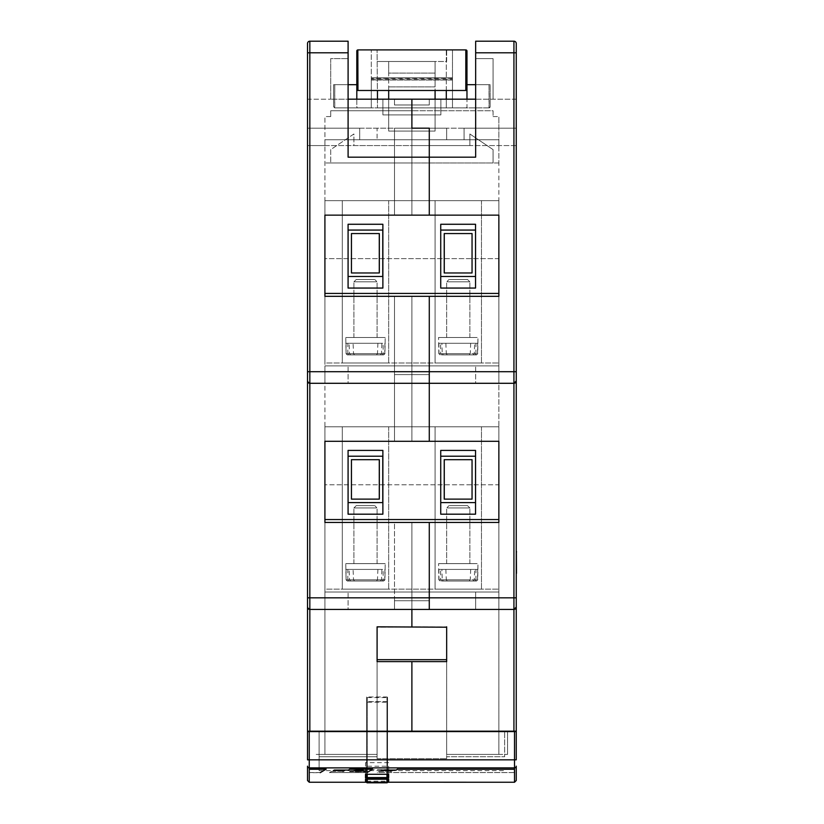 <?xml version="1.0" encoding="UTF-8"?>
<svg xmlns="http://www.w3.org/2000/svg" width="824" height="824" viewBox="0 0 824 824"><rect width="100%" height="100%" fill="white"/><g stroke="black" fill="none" stroke-linecap="round" stroke-linejoin="round"><path stroke-width="0.62" stroke-dasharray="4.12 3.09" d="M330.712 58.597L330.712 99.179L330.712 58.597L330.712 99.179L330.712 58.597L348.099 58.597L330.712 58.597M348.099 99.179L348.099 58.597L348.099 99.179L330.712 99.179L348.099 99.179L348.099 157.168L348.099 99.179L411.887 99.179L382.892 99.179L382.892 114.907L382.892 99.179L382.892 114.907L382.892 99.179L382.892 114.907L382.892 99.179L382.892 114.907L382.892 99.179L382.892 114.907L411.887 114.907L411.887 99.179L429.283 99.179L429.283 104.978L429.283 99.179L394.49 99.179L429.283 99.179L429.283 104.978L411.887 104.978L411.887 99.179L394.49 99.179L394.49 104.978L429.283 104.978L429.283 99.179L411.887 99.179L411.887 215.146L411.887 128.173L411.887 215.146L411.887 128.173L394.49 128.173L394.49 215.146L429.283 215.146L429.283 128.173L429.283 215.146L324.913 215.146L498.86 215.146L498.86 139.771L464.067 139.771L464.067 128.173L464.067 139.771L498.86 139.771L498.86 145.57L498.86 139.771L411.887 139.771L411.887 110.776L411.887 162.967L411.887 139.771L324.913 139.771L359.697 139.771L359.697 128.173L359.697 139.771L324.913 139.771L324.913 145.57L324.913 139.771L411.887 139.771L411.887 215.146L411.887 128.173L394.49 128.173L394.49 215.146L394.49 157.168L348.099 157.168L348.099 41.2L348.099 58.597L348.099 41.2L309.834 41.2A2.317 2.317 0 0 0 307.517 43.517L307.517 99.179L330.712 99.179L307.517 99.179L307.517 43.517A2.317 2.317 0 0 1 309.834 41.2L309.834 52.798L348.099 52.798M324.913 215.146L324.913 296.321L498.86 296.321L498.86 365.908L498.86 200.654L324.913 200.654L324.913 215.146L324.913 116.575L324.913 215.146L411.887 215.146L394.49 215.146L394.49 157.168L475.664 157.168L475.664 41.2L513.929 41.2L475.664 41.2L475.664 99.179L493.061 99.179L475.664 99.179L475.664 58.597L493.061 58.597L493.061 99.179L493.061 58.597L493.061 99.179L493.061 58.597L475.664 58.597L475.664 41.2L513.929 41.2A2.317 2.317 0 0 1 516.257 43.517A2.317 2.317 0 0 0 513.929 41.2L513.929 609.43L309.834 609.43L394.49 609.43L309.834 609.43L307.517 607.113L307.517 731.197L309.834 731.197L309.834 371.706L307.517 371.706L307.517 43.517M475.664 52.798L516.257 52.798L516.257 43.517A2.317 2.317 0 0 0 513.929 41.2A2.317 2.317 0 0 1 516.257 43.517L516.257 597.833L307.517 597.833L307.517 380.976L309.834 383.294L394.49 383.294L394.49 371.706L394.49 383.294L348.099 383.294L394.49 383.294L394.49 441.283L411.887 441.283L324.913 441.283L498.86 441.283L498.86 365.908L498.86 441.283L411.887 441.283L429.283 441.283L429.283 374.601L429.283 383.294L324.913 383.294L429.283 383.294L429.283 296.321L429.283 374.601L411.887 374.601L411.887 365.908L348.099 365.908L411.887 365.908L411.887 374.601L394.49 374.601L394.49 441.283L394.49 374.601L429.283 374.601L429.283 383.294L475.664 383.294L429.283 383.294L429.283 374.601L429.283 441.283L411.887 441.283L411.887 365.908L324.913 365.908L324.913 754.393L324.913 522.457L411.887 522.457L324.913 522.457L324.913 589.139L498.86 589.139L324.913 589.139L324.913 484.769L498.86 484.769L498.86 589.139L498.86 522.457L394.49 522.457L394.49 609.43L394.49 522.457L394.49 609.43L394.49 600.737L411.887 600.737L394.49 600.737L411.887 600.737L411.887 592.034L348.099 592.034L411.887 592.034L411.887 626.827L411.887 600.737L429.283 600.737L429.283 609.43L348.099 609.43L429.283 609.43L429.283 522.457L429.283 600.737L411.887 600.737L429.283 600.737L429.283 609.43L429.283 600.737L411.887 600.737L411.887 522.457L324.913 522.457M498.86 215.146L411.887 215.146L498.86 215.146L498.86 139.771L411.887 139.771L498.86 139.771L498.86 116.575L498.86 162.967L498.86 139.771L411.887 139.771L446.67 139.771L446.67 128.173L411.887 128.173L411.887 215.146L411.887 110.776L330.712 110.776L330.712 116.575L330.712 110.776L411.887 110.776L411.887 162.967L324.913 162.967L411.887 162.967L411.887 139.771L446.67 139.771L446.67 128.173L411.887 128.173L516.257 128.173L516.257 145.57L516.257 128.173L516.257 145.57L516.257 128.173L411.887 128.173L411.887 139.771L324.913 139.771L411.887 139.771L411.887 128.173L377.093 128.173L377.093 139.771L377.093 128.173L411.887 128.173L307.517 128.173L411.887 128.173L411.887 145.57L307.517 145.57L307.517 128.173L307.517 145.57L307.517 128.173L307.517 145.57L469.865 145.57L469.865 133.972L493.061 149.618L493.061 162.967L493.061 149.618L469.865 133.972L469.865 145.57L411.887 145.57L411.887 162.967L493.061 162.967L411.887 162.967L411.887 99.179L411.887 114.907L411.887 99.179L411.887 114.907L411.887 99.179L411.887 114.907L411.887 99.179L411.887 114.907L411.887 99.179L411.887 104.978L429.283 104.978L411.887 104.978L411.887 99.179L411.887 114.907L411.887 99.179L411.887 114.907L411.887 99.179L411.887 114.907L411.887 99.179L440.871 99.179L394.49 99.179L394.49 104.978L394.49 99.179L394.49 104.978L411.887 104.978L394.49 104.978L411.887 104.978L411.887 99.179L440.871 99.179L440.871 114.907L440.871 99.179L440.871 114.907L440.871 99.179L440.871 114.907L440.871 99.179L440.871 114.907L440.871 99.179L440.871 114.907L411.887 114.907L411.887 99.179L411.887 114.907L411.887 99.179L411.887 114.907L411.887 99.179L411.887 114.907L411.887 99.179L411.887 114.907L411.887 99.179L411.887 114.907L411.887 99.179L411.887 114.907L411.887 99.179L411.887 114.907L382.892 114.907L382.892 99.179L382.892 114.907L382.892 99.179L382.892 114.907L382.892 99.179L382.892 114.907L382.892 99.179L411.887 99.179L411.887 114.907L382.892 114.907L440.871 114.907L440.871 99.179L440.871 114.907L440.871 99.179L440.871 114.907L440.871 99.179L440.871 114.907L440.871 99.179L382.892 99.179L475.664 99.179M498.86 296.321L324.913 296.321L324.913 365.908L324.913 296.321L324.913 363.003L498.86 363.003L324.913 363.003L324.913 258.633L498.86 258.633L498.86 363.003L498.86 296.321L394.49 296.321L394.49 374.601L411.887 374.601L411.887 365.908L411.887 374.601L429.283 374.601L411.887 374.601L411.887 296.321L429.283 296.321L394.49 296.321L394.49 374.601L411.887 374.601L411.887 441.283L411.887 374.601L429.283 374.601L411.887 374.601L411.887 365.908L324.913 365.908L411.887 365.908L411.887 441.283L498.86 441.283L498.86 426.781L324.913 426.781L324.913 441.283L324.913 365.908L411.887 365.908L324.913 365.908L411.887 365.908L411.887 296.321L324.913 296.321M513.929 383.294L516.257 380.976A2.317 2.317 0 0 1 513.929 383.294L309.834 383.294L394.49 383.294L394.49 441.283L411.887 441.283L411.887 365.908L475.664 365.908L411.887 365.908L411.887 374.601L429.283 374.601L394.49 374.601L394.49 383.294L498.86 383.294L394.49 383.294L394.49 374.601L411.887 374.601L411.887 365.908L498.86 365.908L411.887 365.908L411.887 374.601L394.49 374.601L411.887 374.601L411.887 296.321L411.887 365.908L498.86 365.908L411.887 365.908L411.887 441.283L411.887 374.601L411.887 441.283L324.913 441.283M377.093 626.827L411.887 626.827L411.887 592.034L324.913 592.034L411.887 592.034L411.887 600.737L429.283 600.737L411.887 600.737L429.283 600.737L429.283 609.43L475.664 609.43L429.283 609.43L429.283 600.737L411.887 600.737L411.887 592.034L324.913 592.034L411.887 592.034L324.913 592.034L411.887 592.034L411.887 522.457L429.283 522.457L411.887 522.457L411.887 592.034L475.664 592.034L411.887 592.034L411.887 626.827L377.093 626.827L377.093 661.62L411.887 661.62L377.093 661.62L377.093 731.197L411.887 731.197L411.887 661.62L411.887 731.197L316.21 731.197L377.093 731.197L377.093 754.393L316.21 754.393L377.093 754.393L377.093 626.827L446.67 626.827L411.887 626.827L411.887 592.034L498.86 592.034L498.86 754.393L498.86 441.283M309.834 731.197L411.887 731.197L411.887 661.62L411.887 731.197L446.67 731.197L411.887 731.197L411.887 661.62L411.887 731.197L516.257 731.197L516.257 607.113A2.317 2.317 0 0 1 513.929 609.43L411.887 609.43L411.887 600.737L394.49 600.737L394.49 609.43L498.86 609.43L394.49 609.43L394.49 600.737L411.887 600.737L394.49 600.737L394.49 609.43L394.49 522.457L411.887 522.457L411.887 600.737L411.887 522.457L498.86 522.457L498.86 592.034L411.887 592.034L411.887 600.737L394.49 600.737L411.887 600.737L411.887 626.827L446.67 626.827L446.67 754.393L507.553 754.393L446.67 754.393L446.67 627.208L377.093 627.208L377.093 754.393L324.913 754.393L377.093 754.393L377.093 731.578L377.093 758.677L377.093 661.62L446.67 661.62L446.67 626.827M348.099 609.43L324.913 609.43L348.099 609.43L348.099 592.034L348.099 609.43M348.099 383.294L324.913 383.294L348.099 383.294L348.099 365.908L348.099 383.294M307.517 128.173L359.697 128.173L307.517 128.173M307.517 145.57L324.913 145.57L307.517 145.57M330.712 116.575L324.913 116.575L330.712 116.575M377.093 731.197L377.093 661.62M411.887 296.321L411.887 374.601L411.887 296.321L411.887 365.908L498.86 365.908L411.887 365.908L411.887 296.321M309.834 383.294L307.517 380.976A2.317 2.317 0 0 0 309.834 383.294A2.317 2.317 0 0 1 307.517 380.976M309.834 609.43A2.317 2.317 0 0 1 307.517 607.113L309.834 609.43A2.317 2.317 0 0 1 307.517 607.113M475.664 58.597L493.061 58.597L475.664 58.597M516.257 99.179L493.061 99.179L516.257 99.179M507.553 731.197L446.67 731.197L507.553 731.197L507.553 754.393L507.553 731.578M498.86 522.457L411.887 522.457L411.887 609.43L394.49 609.43L513.929 609.43L516.257 607.113M475.664 609.43L498.86 609.43L475.664 609.43L475.664 592.034L498.86 592.034L475.664 592.034L475.664 609.43M475.664 383.294L498.86 383.294L475.664 383.294L475.664 365.908L475.664 383.294M516.257 145.57L353.898 145.57L353.898 133.972L330.712 149.618L330.712 162.967L330.712 149.618L353.898 133.972L353.898 145.57L516.257 145.57M516.257 128.173L464.067 128.173L516.257 128.173M440.871 114.907L411.887 114.907L440.871 114.907M493.061 116.575L498.86 116.575L493.061 116.575L493.061 110.776L411.887 110.776L493.061 110.776L493.061 116.575M498.86 162.967L330.712 162.967L498.86 162.967M446.67 661.62L411.887 661.62L446.67 661.62L446.67 754.393L498.86 754.393L446.67 754.393L446.67 731.197M411.887 522.457L411.887 592.034L498.86 592.034L411.887 592.034L498.86 592.034L411.887 592.034L411.887 522.457M347.079 337.49L385.21 337.49L347.079 337.49M376.331 337.49L353.898 337.49L376.331 337.49M376.331 281.829L353.898 281.829L376.331 281.829M381.883 343.289L346.101 343.289L381.883 343.289L381.502 353.702L380.338 354.887L347.244 354.887L380.338 354.887M346.101 343.289L346.07 353.702L381.502 353.702M384.901 343.289L384.777 353.702L349.5 353.702L349.108 343.289M374.168 279.511L356.226 279.511L374.168 279.511M349.5 353.702L350.653 354.887L383.747 354.887L354.516 354.887L383.747 354.887L384.932 353.702L383.17 353.702L383.15 343.289L347.841 343.289L383.15 343.289M384.777 353.702L383.644 354.887L384.932 353.702L385.21 337.49L345.781 337.49L385.21 337.49L384.932 353.702L353.527 353.702L353.084 343.289M383.644 354.887L350.653 354.887M346.224 353.702L347.347 354.887M473.748 337.49L438.553 337.49L473.748 337.49M449.162 337.49L469.865 337.49L449.162 337.49M449.162 281.829L469.865 281.829L449.162 281.829M440.613 343.289L475.922 343.289L440.613 343.289L440.603 353.702L441.54 354.887L469.258 354.887L441.54 354.887M470.679 343.289L470.247 353.702L440.603 353.702M445.856 343.289L446.299 353.702L477.704 353.702L475.942 353.702L475.922 343.289M450.986 279.511L467.548 279.511L450.986 279.511M475.942 353.702L475.005 354.887L476.519 354.887L443.425 354.887L476.519 354.887L477.704 353.702L442.272 353.702L441.88 343.289L438.873 343.289L477.673 343.289L441.88 343.289M446.299 353.702L447.288 354.887L476.519 354.887L477.704 353.702L477.982 337.49L438.553 337.49L477.982 337.49L477.549 353.702L477.673 343.289M447.288 354.887L475.005 354.887M470.247 353.702L469.258 354.887M348.078 230.071L383.026 230.071L377.423 230.071L382.872 230.071L382.872 276.462L348.078 276.462L348.078 224.272M348.078 288.06L348.078 276.462L383.026 276.462L383.026 230.071L348.243 230.071L383.026 230.071L383.026 276.462L383.026 224.272L383.026 288.06L383.026 276.462L348.078 276.462M440.737 230.071L475.53 230.071L470.195 230.071L475.53 230.071L475.53 276.462L440.737 276.462L440.737 224.272M440.737 288.06L440.737 276.462L475.685 276.462L475.685 230.071L441.015 230.071L475.685 230.071L475.685 276.462L475.685 224.272L475.685 288.06L475.685 276.462L440.737 276.462M475.53 224.272L475.53 288.06M475.53 230.071L475.53 276.462M388.691 363.003L342.3 363.003L388.691 363.003L342.3 363.003L388.691 363.003L388.691 200.654L342.3 200.654L388.691 200.654L342.3 200.654L342.3 363.003L342.3 200.654L388.691 200.654L388.691 363.003M481.463 363.003L435.082 363.003L481.463 363.003L435.082 363.003L481.463 363.003L481.463 200.654L435.082 200.654L481.463 200.654L435.082 200.654L435.082 363.003L435.082 200.654L481.463 200.654L481.463 363.003M353.568 276.462L383.026 276.462L353.568 276.462M382.758 276.462L382.758 230.071M351.446 272.981L379.277 272.981L379.277 233.553L351.446 233.553L351.446 272.981M470.195 230.071L440.892 230.071L470.195 230.071M472.049 272.981L472.049 233.553L444.218 233.553L444.218 272.981L472.049 272.981M382.872 224.272L382.872 230.071M382.872 276.462L382.872 288.06M498.86 293.426L498.86 200.654L324.913 200.654L498.86 200.654L498.86 258.633L324.913 258.633L324.913 363.003L498.86 363.003L324.913 363.003L324.913 200.654L324.913 258.633L324.913 200.654L498.86 200.654L498.86 293.426L324.913 293.426M396.241 769.966L382.161 769.966L381.244 770.461L392.162 770.461L390.834 771.295L379.668 771.295L377.268 772.572L514.464 772.572L514.464 769.142M514.464 772.572L377.268 772.572M390.834 771.295L379.668 771.408L377.268 772.685M348.428 769.966L334.359 769.966L333.432 770.461L344.35 770.461L343.021 771.295L331.866 771.295L329.456 772.572L366.876 772.572L372.603 769.142M365.691 771.686L363.744 771.305L367.174 770.821L361.582 771.037L359.995 770.821L363.405 770.399L358.399 770.018L350.767 770.955L349.963 771.223L351.724 771.573L365.691 771.8L363.744 771.305M366.876 772.572L329.456 772.572M331.866 771.295L329.456 772.685M343.021 771.295L331.866 771.408M349.963 771.223L365.691 771.8M309.257 769.256L309.257 772.685L320.196 772.685L326.139 769.142M309.257 772.572L320.196 772.572M354.907 771.171L358.667 771.305L354.907 771.285M355.453 771.305L358.667 771.305M359.8 770.419L357.544 770.419L359.8 770.533M366.711 777.825L387.476 777.825M366.659 781.193L387.527 781.193M377.093 731.578L319.115 731.578L319.115 756.731L377.093 756.731L319.115 756.731L319.115 770.656L319.115 731.578L446.67 731.578L446.67 756.731L504.659 756.731L504.659 731.578L504.659 756.731L446.67 756.731L446.67 758.677L446.67 731.578L504.659 731.578L377.093 731.578L377.093 627.208L446.67 627.208L446.67 758.677L446.67 627.208L377.093 627.208L377.093 659.684L446.67 659.684L377.093 659.684L446.67 659.684L446.67 731.578M377.093 758.677L446.67 758.677L377.093 758.677L377.093 627.208L377.093 758.677M388.691 762.643L365.496 762.643L365.496 766.207L388.691 766.207L388.691 774.292L388.691 766.207M388.691 769.595L365.496 769.595L365.496 767.587L388.691 767.587L388.691 781.193M388.691 767.587L388.691 779.205M365.496 767.587L365.496 779.205M365.496 769.595L365.496 781.193M365.496 766.207L365.496 762.643M516.257 780.513L516.257 766.166A1.741 1.73 180 0 1 514.516 767.886L514.516 731.578L307.517 731.578L307.517 759.831L309.257 759.831L309.257 767.886L514.516 767.886L514.516 782.254M309.257 731.578L309.257 759.831L516.257 759.831L516.257 731.578L514.516 731.578M387.527 779.205L387.527 702.202A0.577 0.577 0 0 0 386.95 701.626L386.95 702.202L367.236 702.202L366.659 701.626L386.95 701.626L387.527 702.202L387.527 782.223A0.577 0.577 0 0 1 386.95 782.8L386.95 701.626L366.659 701.626L366.659 779.205M366.659 701.626L366.659 782.223L367.236 782.8L386.95 782.8A0.577 0.577 0 0 0 387.527 782.223L366.659 782.223L387.527 782.254M387.527 774.292L387.527 697.567A0.577 0.577 0 0 0 386.95 696.98L386.95 697.567L367.236 697.567L366.659 696.98L386.95 696.98L387.527 697.567L387.527 777.578A0.577 0.577 0 0 1 386.95 778.165L386.95 696.98L366.659 696.98L366.659 774.292M366.659 696.98L366.659 777.578L367.236 778.165M388.691 90.486L388.691 61.491L377.474 61.491L446.67 61.491L446.67 49.893L377.474 49.893L446.67 49.893L446.67 61.491L388.691 61.491L388.691 131.078L435.082 131.078L435.082 73.089L388.691 73.089L435.082 73.089L388.691 73.089L388.691 61.491L435.082 61.491L435.082 73.089L435.082 61.491L388.691 61.491L388.691 73.089L435.082 73.089L435.082 131.078L435.082 90.486M435.082 61.491L435.082 86.88L388.691 86.88L435.082 86.88L435.082 61.491M435.082 99.179L435.082 131.078L388.691 131.078L388.691 99.179M377.474 99.179L377.474 107.882L357.956 107.882A1.164 1.164 0 0 1 356.802 106.718A1.164 1.164 0 0 0 357.956 107.882L377.474 107.882L377.093 49.893L377.474 107.882L377.474 90.486L446.299 90.486L446.299 107.882L446.299 49.893L377.093 49.893L446.299 49.893L446.299 107.882L489.003 107.882L334.771 107.882L489.003 107.872A1.164 1.164 0 0 0 490.156 106.718L490.156 84.687L490.156 106.718A1.164 1.164 0 0 1 489.003 107.882L489.003 84.687L490.156 84.687L490.156 106.718L490.156 84.687L489.003 84.687L489.096 107.872L465.807 107.882A1.164 1.164 0 0 0 466.971 106.718A1.164 1.164 0 0 1 465.807 107.882L377.474 107.882L446.299 107.882L446.299 99.179M356.802 99.179L356.802 106.718A1.164 1.164 0 0 0 357.956 107.882L334.771 107.882L371.294 107.872L371.294 78.63L371.294 107.872L334.771 107.872A1.164 1.164 0 0 1 333.607 106.718L333.607 84.687L333.607 106.718L333.607 84.687L334.771 84.687L333.607 84.687L333.607 106.718A1.164 1.164 0 0 0 334.771 107.882L334.771 84.687L334.668 107.872L357.956 107.882A1.164 1.164 0 0 1 356.802 106.718L356.802 90.486L466.971 90.486L356.802 90.486L356.802 84.687L333.607 84.687L348.099 84.687M446.299 90.486L466.971 90.486L466.971 51.057L465.807 49.893L357.956 49.893L356.802 51.057A1.164 1.164 0 0 1 357.832 49.904L465.807 49.893L357.956 49.893L357.956 90.486M466.971 90.486L466.971 106.718L466.971 84.687L490.156 84.687L475.664 84.687M452.469 80.052L452.469 49.904L452.469 79.145L452.469 49.904L465.941 49.904L452.469 49.904L452.469 107.872L452.469 79.145L452.469 80.052L371.294 80.052L452.469 80.052M356.802 84.687L356.802 51.057L356.802 84.687L334.771 84.687L356.802 84.687M371.294 77.734L371.294 107.872L371.294 49.904L371.294 78.63L371.294 77.734L452.469 77.734L371.294 77.734M466.971 84.687L489.003 84.687L466.971 84.687L466.971 99.179M489.096 107.872L490.156 106.718L489.096 107.872M334.668 107.872L333.607 106.718L334.668 107.872M388.691 131.078L435.082 131.078L388.691 131.078M356.802 90.486L377.474 90.486M465.807 107.882A1.164 1.164 0 0 0 466.971 106.718A1.164 1.164 0 0 1 465.807 107.882M466.971 51.057A1.164 1.164 0 0 0 465.941 49.904L465.807 90.486M347.079 563.626L385.21 563.626L347.079 563.626M376.331 563.626L353.898 563.626L376.331 563.626M376.331 507.965L353.898 507.965L376.331 507.965M381.883 569.425L346.101 569.425L381.883 569.425L381.502 579.839L380.338 581.023L347.244 581.023L380.338 581.023M346.101 569.425L346.07 579.839L381.502 579.839M384.901 569.425L384.777 579.839L349.5 579.839L349.108 569.425M374.168 505.637L356.226 505.637L374.168 505.637M349.5 579.839L350.653 581.023L383.747 581.023L354.516 581.023L383.747 581.023L384.932 579.839L383.17 579.839L383.15 569.425L347.841 569.425L383.15 569.425M384.777 579.839L383.644 581.023L384.932 579.839L385.21 563.626L345.781 563.626L385.21 563.626L384.932 579.839L353.527 579.839L353.084 569.425M383.644 581.023L350.653 581.023M346.224 579.839L347.347 581.023M473.748 563.626L438.553 563.626L473.748 563.626M449.162 563.626L469.865 563.626L449.162 563.626M449.162 507.965L469.865 507.965L449.162 507.965M440.613 569.425L475.922 569.425L440.613 569.425L440.603 579.839L441.54 581.023L469.258 581.023L441.54 581.023M470.679 569.425L470.247 579.839L440.603 579.839M445.856 569.425L446.299 579.839L477.704 579.839L475.942 579.839L475.922 569.425M450.986 505.637L467.548 505.637L450.986 505.637M475.942 579.839L475.005 581.023L476.519 581.023L443.425 581.023L476.519 581.023L477.704 579.839L442.272 579.839L441.88 569.425L438.873 569.425L477.673 569.425L441.88 569.425M446.299 579.839L447.288 581.023L476.519 581.023L477.704 579.839L477.982 563.626L438.553 563.626L477.982 563.626L477.549 579.839L477.673 569.425M447.288 581.023L475.005 581.023M470.247 579.839L469.258 581.023M348.078 456.208L383.026 456.208L377.423 456.208L382.872 456.208L382.872 502.589L348.078 502.589L348.078 450.409M348.078 514.186L348.078 502.589L383.026 502.589L383.026 456.208L348.243 456.208L383.026 456.208L383.026 502.589L383.026 450.409L383.026 514.186L383.026 502.589L348.078 502.589M440.737 456.208L475.53 456.208L470.195 456.208L475.53 456.208L475.53 502.589L440.737 502.589L440.737 450.409M440.737 514.186L440.737 502.589L475.685 502.589L475.685 456.208L441.015 456.208L475.685 456.208L475.685 502.589L475.685 450.409L475.685 514.186L475.685 502.589L440.737 502.589M475.53 450.409L475.53 514.186M475.53 456.208L475.53 502.589M388.691 589.139L342.3 589.139L388.691 589.139L342.3 589.139L388.691 589.139L388.691 426.781L342.3 426.781L388.691 426.781L342.3 426.781L342.3 589.139L342.3 426.781L388.691 426.781L388.691 589.139M481.463 589.139L435.082 589.139L481.463 589.139L435.082 589.139L481.463 589.139L481.463 426.781L435.082 426.781L481.463 426.781L435.082 426.781L435.082 589.139L435.082 426.781L481.463 426.781L481.463 589.139M353.568 502.589L383.026 502.589L353.568 502.589M382.758 502.589L382.758 456.208M351.446 499.117L379.277 499.117L379.277 459.689L351.446 459.689L351.446 499.117M470.195 456.208L440.892 456.208L470.195 456.208M472.049 499.117L472.049 459.689L444.218 459.689L444.218 499.117L472.049 499.117M382.872 450.409L382.872 456.208M382.872 502.589L382.872 514.186M498.86 519.563L498.86 426.781L324.913 426.781L498.86 426.781L498.86 484.769L324.913 484.769L324.913 589.139L498.86 589.139L324.913 589.139L324.913 426.781L324.913 484.769L324.913 426.781L498.86 426.781L498.86 519.563L324.913 519.563M447.432 563.626L469.865 563.626L447.432 563.626M447.432 507.965L469.865 507.965L447.432 507.965M438.873 569.425L438.996 579.839L474.274 579.839L474.655 569.425M449.605 505.637L467.548 505.637L449.605 505.637M474.274 579.839L473.11 581.023L440.016 581.023L438.842 579.839L438.553 563.626L438.842 579.839L440.016 581.023L473.11 581.023M438.996 579.839L440.129 581.023M477.549 579.839L476.416 581.023M442.272 579.839L443.425 581.023M374.601 563.626L353.898 563.626L374.601 563.626M374.601 507.965L353.898 507.965L374.601 507.965M377.907 569.425L377.474 579.839L346.07 579.839L347.831 579.839L347.841 569.425M372.778 505.637L356.226 505.637L372.778 505.637M347.831 579.839L348.768 581.023L347.244 581.023L346.07 579.839L345.781 563.626L346.07 579.839L347.244 581.023L376.486 581.023L348.768 581.023M377.474 579.839L376.486 581.023M353.527 579.839L354.516 581.023M383.17 579.839L382.223 581.023M348.243 456.208L348.243 514.186L348.243 456.208M440.892 456.208L440.892 514.186L440.892 456.208M441.015 502.589L441.015 456.208L441.015 502.589M472.317 499.117L444.486 499.117L444.486 459.689L472.317 459.689L472.317 499.117L444.486 499.117L444.486 459.689L472.317 459.689L472.317 499.117M351.714 499.117L351.714 459.689L379.545 459.689L379.545 499.117L351.714 499.117L351.714 459.689L379.545 459.689L379.545 499.117L351.714 499.117M440.892 450.409L475.685 450.409M475.685 514.186L440.892 514.186M348.243 450.409L383.026 450.409M383.026 514.186L348.243 514.186M447.432 337.49L469.865 337.49L447.432 337.49M447.432 281.829L469.865 281.829L447.432 281.829M438.873 343.289L438.996 353.702L474.274 353.702L474.655 343.289M449.605 279.511L467.548 279.511L449.605 279.511M474.274 353.702L473.11 354.887L440.016 354.887L438.842 353.702L438.553 337.49L438.842 353.702L440.016 354.887L473.11 354.887M438.996 353.702L440.129 354.887M477.549 353.702L476.416 354.887M442.272 353.702L443.425 354.887M374.601 337.49L353.898 337.49L374.601 337.49M374.601 281.829L353.898 281.829L374.601 281.829M377.907 343.289L377.474 353.702L346.07 353.702L347.831 353.702L347.841 343.289M372.778 279.511L356.226 279.511L372.778 279.511M347.831 353.702L348.768 354.887L347.244 354.887L346.07 353.702L345.781 337.49L346.07 353.702L347.244 354.887L376.486 354.887L348.768 354.887M377.474 353.702L376.486 354.887M353.527 353.702L354.516 354.887M383.17 353.702L382.223 354.887M348.243 230.071L348.243 288.06L348.243 230.071M440.892 230.071L440.892 288.06L440.892 230.071M441.015 276.462L441.015 230.071L441.015 276.462M472.317 272.981L444.486 272.981L444.486 233.553L472.317 233.553L472.317 272.981L444.486 272.981L444.486 233.553L472.317 233.553L472.317 272.981M351.714 272.981L351.714 233.553L379.545 233.553L379.545 272.981L351.714 272.981L351.714 233.553L379.545 233.553L379.545 272.981L351.714 272.981M440.892 224.272L475.685 224.272M475.685 288.06L440.892 288.06M348.243 224.272L383.026 224.272M383.026 288.06L348.243 288.06M516.37 558.806L516.483 581.517L516.37 558.806M516.37 561.535L516.483 573.545L516.37 561.535M516.37 582.063L516.483 573.35M516.483 582.063L516.483 554.233M516.37 576.985L516.37 571.846L516.483 576.985M516.37 554.233L516.37 573.35M516.37 564.09L516.483 561.721L516.37 564.09M516.257 371.706L309.834 371.706L309.834 52.798L307.517 52.798M513.929 609.43L513.929 731.197M309.257 782.254L309.257 767.886A1.741 1.73 -0 0 1 307.517 766.166M386.95 701.626A0.577 0.577 0 0 1 387.527 702.202L386.95 702.202L386.95 779.205M367.236 702.202L367.236 779.205M386.95 696.98A0.577 0.577 0 0 1 387.527 697.567L386.95 697.567L386.95 774.292M367.236 697.567L367.236 774.292M366.659 777.578L387.527 777.578A0.577 0.577 0 0 1 386.95 778.165M452.469 78.63L371.294 78.63L452.469 78.63M371.294 79.145L452.469 79.145L371.294 79.145M324.913 365.908L324.913 383.294L324.913 365.908M324.913 592.034L324.913 609.43L324.913 592.034M498.86 365.908L498.86 383.294L498.86 365.908M498.86 592.034L498.86 609.43L498.86 592.034M377.093 337.49L377.093 281.829L374.776 279.511L377.093 281.829L377.093 337.49M353.898 337.49L353.898 281.829L356.226 279.511L353.898 281.829L353.898 337.49M469.865 337.49L469.865 281.829L467.548 279.511L469.865 281.829L469.865 337.49M446.67 337.49L446.67 281.829L448.998 279.511L446.67 281.829L446.67 337.49M319.115 770.656L504.659 770.656M377.093 563.626L377.093 507.965L374.776 505.637L377.093 507.965L377.093 563.626M353.898 563.626L353.898 507.965L356.226 505.637L353.898 507.965L353.898 563.626M469.865 563.626L469.865 507.965L467.548 505.637L469.865 507.965L469.865 563.626M446.67 563.626L446.67 507.965L448.998 505.637L446.67 507.965L446.67 563.626"/><path stroke-width="1.24" d="M348.099 99.179L411.887 99.179L411.887 128.173L429.283 128.173L429.283 215.146L324.913 215.146L324.913 293.426L498.86 293.426L498.86 215.146L429.283 215.146L429.283 128.173L411.887 128.173L411.887 99.179L475.664 99.179M309.834 41.2A2.317 2.317 0 0 0 307.517 43.517L307.517 607.113L307.517 597.833L309.834 597.833L309.834 609.43L429.283 609.43L429.283 597.833L429.283 609.43L513.929 609.43L516.257 607.113L516.257 43.517L516.257 52.798L475.664 52.798L475.664 157.168L348.099 157.168L348.099 41.2L309.834 41.2A2.317 2.317 0 0 0 307.517 43.517A2.317 2.317 0 0 1 309.834 41.2L309.834 52.798L348.099 52.798M307.517 52.798L309.834 52.798L309.834 383.294A2.317 2.317 0 0 1 307.517 380.976L307.517 371.706L429.283 371.706L429.283 441.283L324.913 441.283L324.913 519.563L498.86 519.563L498.86 441.283L429.283 441.283L429.283 296.321L498.86 296.321L498.86 293.426M309.834 731.197L309.834 609.43A2.317 2.317 0 0 1 307.517 607.113L307.517 731.197L411.887 731.197L411.887 661.62L411.887 731.197L513.929 731.197L513.929 609.43A2.317 2.317 0 0 0 516.257 607.113L516.257 731.197L513.929 731.197M324.913 293.426L324.913 296.321L429.283 296.321L429.283 371.706L513.929 371.706L513.929 41.2L475.664 41.2L475.664 52.798M324.913 296.321L324.913 215.146M377.093 661.62L446.67 661.62L446.67 659.684L377.093 659.684L377.093 661.62L377.093 626.827L446.67 627.208L377.093 626.827M411.887 609.43L411.887 626.827L411.887 609.43M324.913 519.563L324.913 522.457L429.283 522.457L429.283 597.833L429.283 522.457L498.86 522.457L498.86 519.563M324.913 522.457L324.913 441.283M516.257 380.976A2.317 2.317 0 0 1 513.929 383.294L513.929 597.833L516.257 597.833L516.257 607.113A2.317 2.317 0 0 1 513.929 609.43L513.929 597.833L309.834 597.833L309.834 383.294L513.929 383.294L516.257 380.976A2.317 2.317 0 0 1 513.929 383.294L513.929 371.706L516.257 371.706M498.86 215.146L498.86 296.321M498.86 441.283L498.86 522.457M446.67 626.827L446.67 661.62M513.929 41.2A2.317 2.317 0 0 1 516.257 43.517M382.872 230.071L348.078 230.071M348.078 224.272L348.078 288.06L382.872 288.06L382.872 224.272L348.078 224.272M348.078 276.462L382.872 276.462M475.53 230.071L440.737 230.071M440.737 224.272L440.737 288.06L475.53 288.06L475.53 224.272L440.737 224.272M440.737 276.462L475.53 276.462M382.758 276.462L382.758 230.071M351.446 272.981L379.277 272.981L379.277 233.553L351.446 233.553L351.446 272.981M472.049 272.981L472.049 233.553L444.218 233.553L444.218 272.981L472.049 272.981M397.559 769.256L514.464 769.256L397.559 769.256L396.241 770.08L382.161 770.08L381.244 770.574L392.162 770.574L390.834 771.408M514.464 772.685L514.464 769.256M397.559 769.142L396.241 770.08M366.876 772.685L372.603 769.142L349.767 769.142L348.428 770.08L334.359 770.08L333.432 770.574L344.35 770.574L343.021 771.408M349.767 769.142L348.428 770.08M372.603 769.256L349.767 769.256M363.744 771.419L367.174 770.945L361.582 771.161L359.995 770.934L363.405 770.512L358.399 770.131L349.963 771.336M320.196 772.685L326.139 769.142L309.257 769.142L309.257 772.685M326.139 769.256L309.257 769.256L309.257 782.254L366.659 782.254A0.577 0.577 0 0 0 367.236 782.8L366.659 779.205M358.667 771.419L355.453 771.429M359.8 770.533L357.544 770.533L359.8 770.533M365.496 774.292L365.496 777.825L365.496 774.292L388.691 774.292L388.691 777.825L387.476 777.825M365.496 777.825L366.711 777.825M387.527 781.193L388.691 781.193L388.691 779.205L365.496 779.205L365.496 781.193L366.659 781.193M388.691 774.292L388.691 777.825M307.517 766.166L307.517 780.513L307.517 766.166A1.741 1.73 0 0 0 309.257 767.886L309.257 759.831L514.516 759.831L514.516 767.886A1.741 1.73 180 0 0 516.257 766.166L516.257 780.513L514.516 782.254L514.516 767.886L309.257 767.886L309.257 769.142M516.257 731.578L516.257 759.831L514.516 759.831L514.516 731.578L516.257 731.578M309.257 731.578L309.257 759.831L307.517 759.831L307.517 731.578L514.516 731.578M387.527 779.205L387.527 782.223A0.577 0.577 0 0 1 386.95 782.8L367.236 782.8M387.527 774.292L387.527 777.578A0.577 0.577 0 0 1 386.95 778.165L367.236 778.165L386.95 778.165L386.95 777.578L366.659 777.578A0.577 0.577 0 0 0 367.236 778.165L367.236 774.292M366.659 774.292L366.659 777.578M466.971 84.687L466.971 51.057A1.164 1.164 0 0 0 465.941 49.904L466.971 51.057L466.971 84.687L475.664 84.687M348.099 84.687L356.802 84.687L356.802 51.057L357.956 49.893L465.807 49.893L465.807 90.486L356.802 90.486L356.802 99.179M356.802 90.486L356.802 51.057A1.164 1.164 0 0 1 357.832 49.904L357.956 90.486M388.691 99.179L388.691 90.486M435.082 90.486L435.082 99.179M377.474 90.486L377.474 99.179M446.299 99.179L446.299 90.486M466.971 99.179L466.971 90.486L465.807 90.486M466.971 90.486L466.971 51.057M382.872 456.208L348.078 456.208M348.078 450.409L348.078 514.186L382.872 514.186L382.872 450.409L348.078 450.409M348.078 502.589L382.872 502.589M475.53 456.208L440.737 456.208M440.737 450.409L440.737 514.186L475.53 514.186L475.53 450.409L440.737 450.409M440.737 502.589L475.53 502.589M382.758 502.589L382.758 456.208M351.446 499.117L379.277 499.117L379.277 459.689L351.446 459.689L351.446 499.117M472.049 499.117L472.049 459.689L444.218 459.689L444.218 499.117L472.049 499.117M516.37 573.35L516.37 552.152L516.483 573.35M516.483 552.152L516.483 551.441L516.37 552.152M386.95 779.205L386.95 782.223L367.236 782.223L367.236 779.205M514.516 782.254L386.95 782.223L386.95 782.8M386.95 774.292L386.95 777.578L387.527 777.578M309.257 782.254L307.517 780.513"/></g></svg>
